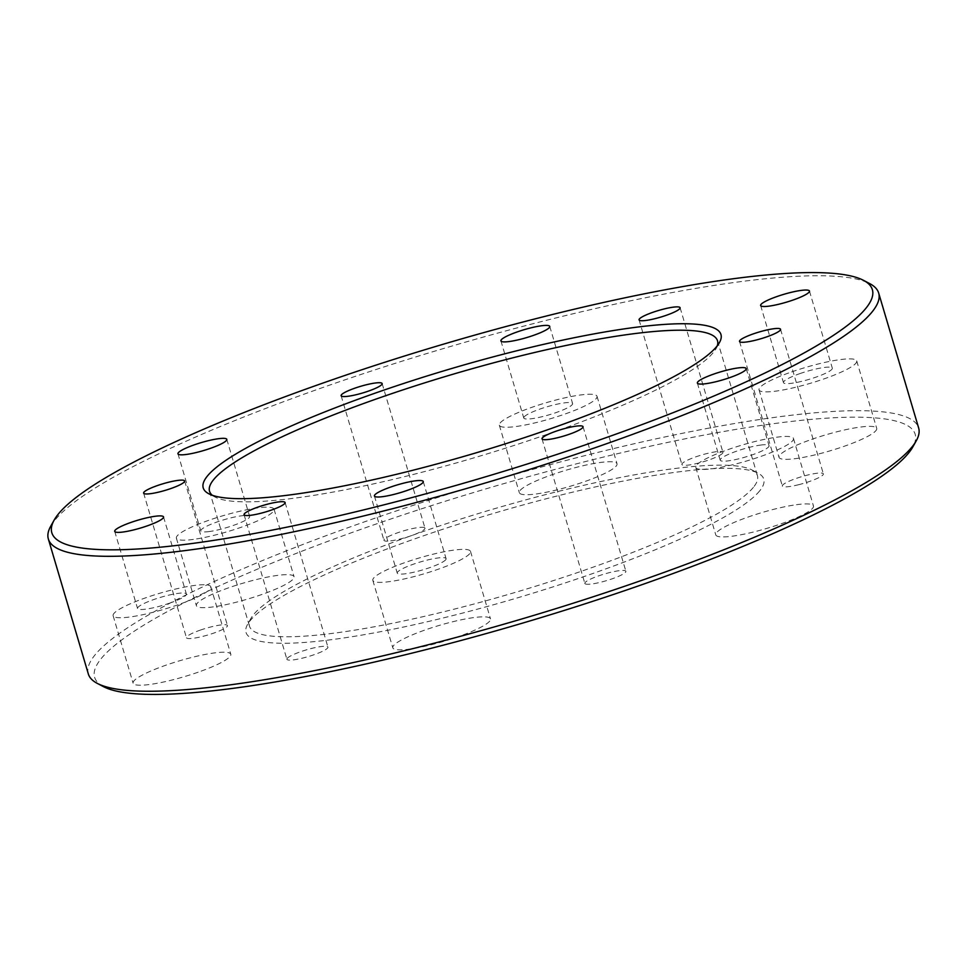 <?xml version="1.0" encoding="UTF-8"?>
<svg xmlns="http://www.w3.org/2000/svg" width="967" height="967" viewBox="0 0 967 967"><rect width="100%" height="100%" fill="white"/><g stroke="black" fill="none" stroke-linecap="round" stroke-linejoin="round"><path stroke-width="0.73" stroke-dasharray="4.83 3.63" d="M500.132 423.002A50.937 8.28 163.5 0 1 551.553 401.184A50.937 8.28 163.5 0 1 597.026 396.301A50.937 8.28 163.5 0 1 596.24 398.537A50.937 8.28 163.5 0 1 544.82 420.343A50.937 8.28 163.5 0 1 499.347 425.226A50.937 8.28 163.5 0 1 500.132 423.002M520.113 490.462A50.937 8.28 163.5 0 1 571.533 468.657A50.937 8.28 163.5 0 1 617.019 463.761A50.937 8.28 163.5 0 1 616.233 465.997A50.937 8.28 163.5 0 1 564.801 487.815A50.937 8.28 163.5 0 1 519.327 492.699A50.937 8.28 163.5 0 1 520.113 490.462M178.17 604.726A50.937 8.28 163.5 0 1 113.127 615.725A50.937 8.28 163.5 0 1 145.763 597.775A50.937 8.28 163.5 0 1 210.806 586.788A50.937 8.28 163.5 0 1 178.17 604.726M198.15 672.198A50.937 8.28 163.5 0 1 133.108 683.186A50.937 8.28 163.5 0 1 165.756 665.248A50.937 8.28 163.5 0 1 230.799 654.248A50.937 8.28 163.5 0 1 198.15 672.198M776.489 437.229A50.937 8.28 163.5 0 1 793.472 438.474A50.937 8.28 163.5 0 1 766.106 454.514A50.937 8.28 163.5 0 1 712.776 468.657A50.937 8.28 163.5 0 1 695.793 467.412A50.937 8.28 163.5 0 1 723.159 451.371A50.937 8.28 163.5 0 1 776.489 437.229M796.47 504.701A50.937 8.28 163.5 0 1 813.465 505.946A50.937 8.28 163.5 0 1 786.098 521.987A50.937 8.28 163.5 0 1 732.756 536.129A50.937 8.28 163.5 0 1 715.773 534.884A50.937 8.28 163.5 0 1 743.139 518.844A50.937 8.28 163.5 0 1 796.47 504.701M193.376 539.405A50.937 8.28 163.5 0 1 176.381 538.16A50.937 8.28 163.5 0 1 203.747 522.12A50.937 8.28 163.5 0 1 257.077 507.989A50.937 8.28 163.5 0 1 274.072 509.234A50.937 8.28 163.5 0 1 246.706 525.274A50.937 8.28 163.5 0 1 193.376 539.405M213.356 606.877A50.937 8.28 163.5 0 1 196.374 605.632A50.937 8.28 163.5 0 1 223.728 589.592A50.937 8.28 163.5 0 1 277.07 575.462A50.937 8.28 163.5 0 1 294.053 576.695A50.937 8.28 163.5 0 1 266.687 592.735A50.937 8.28 163.5 0 1 213.356 606.877M791.683 371.908A50.937 8.28 163.5 0 1 856.726 360.921A50.937 8.28 163.5 0 1 824.089 378.871A50.937 8.28 163.5 0 1 759.047 389.858A50.937 8.28 163.5 0 1 791.683 371.908M811.676 439.381A50.937 8.28 163.5 0 1 876.718 428.393A50.937 8.28 163.5 0 1 844.07 446.331A50.937 8.28 163.5 0 1 779.027 457.331A50.937 8.28 163.5 0 1 811.676 439.381M469.732 553.644A50.937 8.28 163.5 0 1 418.3 575.45A50.937 8.28 163.5 0 1 372.827 580.345A50.937 8.28 163.5 0 1 373.613 578.109A50.937 8.28 163.5 0 1 425.033 556.303A50.937 8.28 163.5 0 1 470.518 551.408A50.937 8.28 163.5 0 1 469.732 553.644M489.713 621.116A50.937 8.28 163.5 0 1 438.293 642.922A50.937 8.28 163.5 0 1 392.807 647.817A50.937 8.28 163.5 0 1 393.593 645.581A50.937 8.28 163.5 0 1 445.025 623.763A50.937 8.28 163.5 0 1 490.499 618.88A50.937 8.28 163.5 0 1 489.713 621.116M445.702 559.76A25.468 4.146 163.5 0 1 419.992 570.663A25.468 4.146 163.5 0 1 397.244 573.105A25.468 4.146 163.5 0 1 397.642 571.993A25.468 4.146 163.5 0 1 423.353 561.09A25.468 4.146 163.5 0 1 446.089 558.636A25.468 4.146 163.5 0 1 445.702 559.76M799.782 373.649A25.468 4.146 163.5 0 1 832.309 368.149A25.468 4.146 163.5 0 1 815.991 377.13A25.468 4.146 163.5 0 1 783.463 382.618A25.468 4.146 163.5 0 1 799.782 373.649M209.295 531.548A25.468 4.146 163.5 0 1 200.798 530.931A25.468 4.146 163.5 0 1 214.481 522.905A25.468 4.146 163.5 0 1 241.158 515.846A25.468 4.146 163.5 0 1 249.643 516.463A25.468 4.146 163.5 0 1 235.96 524.477A25.468 4.146 163.5 0 1 209.295 531.548M760.558 445.086A25.468 4.146 163.5 0 1 769.055 445.702A25.468 4.146 163.5 0 1 755.372 453.728A25.468 4.146 163.5 0 1 728.707 460.8A25.468 4.146 163.5 0 1 720.21 460.171A25.468 4.146 163.5 0 1 733.893 452.157A25.468 4.146 163.5 0 1 760.558 445.086M170.071 602.997A25.468 4.146 163.5 0 1 137.544 608.485A25.468 4.146 163.5 0 1 153.862 599.516A25.468 4.146 163.5 0 1 186.389 594.016A25.468 4.146 163.5 0 1 170.071 602.997M524.15 416.886A25.468 4.146 163.5 0 1 549.872 405.971A25.468 4.146 163.5 0 1 572.609 403.529A25.468 4.146 163.5 0 1 572.21 404.653A25.468 4.146 163.5 0 1 546.5 415.556A25.468 4.146 163.5 0 1 523.763 417.998A25.468 4.146 163.5 0 1 524.15 416.886M722.591 453.245A21.395 3.481 163.5 0 1 701.002 462.407A21.395 3.481 163.5 0 1 681.892 464.462A21.395 3.481 163.5 0 1 682.231 463.519A21.395 3.481 163.5 0 1 703.831 454.357A21.395 3.481 163.5 0 1 722.929 452.302A21.395 3.481 163.5 0 1 722.591 453.245M200.157 630.17A21.395 3.481 163.5 0 1 227.475 625.552A21.395 3.481 163.5 0 1 213.767 633.095A21.395 3.481 163.5 0 1 186.45 637.712A21.395 3.481 163.5 0 1 200.157 630.17M799.068 484.6A21.395 3.481 163.5 0 1 782.351 486.026A21.395 3.481 163.5 0 1 806.659 475.293A21.395 3.481 163.5 0 1 823.376 473.866A21.395 3.481 163.5 0 1 799.068 484.6M423.836 527.45A21.395 3.481 163.5 0 1 424.972 528.139A21.395 3.481 163.5 0 1 408.4 536.649A21.395 3.481 163.5 0 1 385.084 541A21.395 3.481 163.5 0 1 383.947 540.299A21.395 3.481 163.5 0 1 400.519 531.802A21.395 3.481 163.5 0 1 423.836 527.45M585.99 584.128A21.395 3.481 163.5 0 1 584.854 583.439A21.395 3.481 163.5 0 1 601.426 574.93A21.395 3.481 163.5 0 1 624.742 570.578A21.395 3.481 163.5 0 1 625.879 571.279A21.395 3.481 163.5 0 1 609.307 579.777A21.395 3.481 163.5 0 1 585.99 584.128M287.235 658.334A21.395 3.481 163.5 0 1 308.824 649.171A21.395 3.481 163.5 0 1 327.934 647.116A21.395 3.481 163.5 0 1 327.595 648.059A21.395 3.481 163.5 0 1 305.995 657.222A21.395 3.481 163.5 0 1 286.897 659.276A21.395 3.481 163.5 0 1 287.235 658.334M753.378 487.356A264.885 43.068 163.5 0 1 485.99 600.761A264.885 43.068 163.5 0 1 249.498 626.205A264.885 43.068 163.5 0 1 250.961 618.372A264.885 43.068 163.5 0 1 253.584 614.577A264.885 43.068 163.5 0 1 499.951 507.131A264.885 43.068 163.5 0 1 751.975 469.962A264.885 43.068 163.5 0 1 757.463 475.74A264.885 43.068 163.5 0 1 753.378 487.356M759.615 490.958A269.986 43.89 163.5 0 1 465.768 612.256A269.986 43.89 163.5 0 1 247.528 624.489A269.986 43.89 163.5 0 1 250.211 620.621A269.986 43.89 163.5 0 1 501.317 511.108A269.986 43.89 163.5 0 1 758.188 473.226A269.986 43.89 163.5 0 1 759.615 490.958M103.493 686.655A427.897 69.576 163.5 0 1 101.233 658.539A427.897 69.576 163.5 0 1 566.964 466.299A427.897 69.576 163.5 0 1 912.836 446.911M88.323 673.951A432.998 70.398 163.5 0 1 94.996 654.949A432.998 70.398 163.5 0 1 532.092 469.575A432.998 70.398 163.5 0 1 918.65 427.994M50.731 526.205A432.998 70.398 163.5 0 1 55.022 520.004A432.998 70.398 163.5 0 1 457.742 344.361A432.998 70.398 163.5 0 1 869.708 283.609M717.333 345.702A264.885 43.068 163.5 0 1 716.039 348.628A264.885 43.068 163.5 0 1 713.416 352.423A264.885 43.068 163.5 0 1 467.049 459.869A264.885 43.068 163.5 0 1 215.025 497.038A264.885 43.068 163.5 0 1 212.341 495.285M597.026 396.301L617.019 463.761M499.347 425.226L519.327 492.699M113.127 615.725L133.108 683.186M210.806 586.788L230.799 654.248M793.472 438.474L813.465 505.946M695.793 467.412L715.773 534.884M176.381 538.16L196.374 605.632M274.072 509.234L294.053 576.695M856.726 360.921L876.718 428.393M759.047 389.858L779.027 457.331M372.827 580.345L392.807 647.817M470.518 551.408L490.499 618.88M500.918 340.892L523.763 417.998M549.764 326.423L572.609 403.529M163.544 516.91L186.389 594.016M114.71 531.379L137.544 608.485M697.364 383.065L720.21 460.171M746.21 368.596L769.055 445.702M226.81 439.356L249.643 516.463M177.964 453.825L200.798 530.931M760.63 305.512L783.463 382.618M809.464 291.043L832.309 368.149M423.256 481.53L446.089 558.636M374.41 495.998L397.244 573.105M639.066 319.884L681.892 464.462M680.103 307.724L722.929 452.302M184.649 480.974L227.475 625.552M143.624 493.134L186.45 637.712M739.525 341.448L782.351 486.026M780.55 329.288L823.376 473.866M382.146 383.561L424.972 528.139M341.121 395.721L383.947 540.299M542.028 438.861L584.854 583.439M583.053 426.701L625.879 571.279M285.108 502.538L327.934 647.116M244.071 514.698L286.897 659.276M250.961 618.372L247.528 624.489M751.975 469.962L758.188 473.226M717.502 340.795L757.463 475.74M209.537 491.26L249.498 626.205M215.025 497.038L208.812 493.774M716.039 348.628L719.472 342.511"/><path stroke-width="1.45" d="M549.377 327.535A25.468 4.146 163.5 0 1 523.667 338.438A25.468 4.146 163.5 0 1 500.918 340.892A25.468 4.146 163.5 0 1 501.317 339.768A25.468 4.146 163.5 0 1 527.027 328.865A25.468 4.146 163.5 0 1 549.764 326.423A25.468 4.146 163.5 0 1 549.377 327.535M131.029 522.398A25.468 4.146 163.5 0 1 163.544 516.91A25.468 4.146 163.5 0 1 147.226 525.879A25.468 4.146 163.5 0 1 114.71 531.379A25.468 4.146 163.5 0 1 131.029 522.398M705.862 383.694A25.468 4.146 163.5 0 1 697.364 383.065A25.468 4.146 163.5 0 1 711.047 375.051A25.468 4.146 163.5 0 1 737.712 367.98A25.468 4.146 163.5 0 1 746.21 368.596A25.468 4.146 163.5 0 1 732.527 376.622A25.468 4.146 163.5 0 1 705.862 383.694M218.312 438.728A25.468 4.146 163.5 0 1 226.81 439.356A25.468 4.146 163.5 0 1 213.127 447.37A25.468 4.146 163.5 0 1 186.462 454.442A25.468 4.146 163.5 0 1 177.964 453.825A25.468 4.146 163.5 0 1 191.647 445.799A25.468 4.146 163.5 0 1 218.312 438.728M793.145 300.012A25.468 4.146 163.5 0 1 760.63 305.512A25.468 4.146 163.5 0 1 776.948 296.543A25.468 4.146 163.5 0 1 809.464 291.043A25.468 4.146 163.5 0 1 793.145 300.012M374.797 494.886A25.468 4.146 163.5 0 1 400.507 483.983A25.468 4.146 163.5 0 1 423.256 481.53A25.468 4.146 163.5 0 1 422.857 482.654A25.468 4.146 163.5 0 1 397.147 493.557A25.468 4.146 163.5 0 1 374.41 495.998A25.468 4.146 163.5 0 1 374.797 494.886M679.765 308.666A21.395 3.481 163.5 0 1 658.176 317.829A21.395 3.481 163.5 0 1 639.066 319.884A21.395 3.481 163.5 0 1 639.405 318.941A21.395 3.481 163.5 0 1 661.005 309.778A21.395 3.481 163.5 0 1 680.103 307.724A21.395 3.481 163.5 0 1 679.765 308.666M157.331 485.591A21.395 3.481 163.5 0 1 184.649 480.974A21.395 3.481 163.5 0 1 170.941 488.516A21.395 3.481 163.5 0 1 143.624 493.134A21.395 3.481 163.5 0 1 157.331 485.591M756.242 340.021A21.395 3.481 163.5 0 1 739.525 341.448A21.395 3.481 163.5 0 1 763.833 330.714A21.395 3.481 163.5 0 1 780.55 329.288A21.395 3.481 163.5 0 1 756.242 340.021M381.01 382.872A21.395 3.481 163.5 0 1 382.146 383.561A21.395 3.481 163.5 0 1 365.574 392.07A21.395 3.481 163.5 0 1 342.258 396.422A21.395 3.481 163.5 0 1 341.121 395.721A21.395 3.481 163.5 0 1 357.693 387.223A21.395 3.481 163.5 0 1 381.01 382.872M543.164 439.55A21.395 3.481 163.5 0 1 542.028 438.861A21.395 3.481 163.5 0 1 558.6 430.351A21.395 3.481 163.5 0 1 581.916 426A21.395 3.481 163.5 0 1 583.053 426.701A21.395 3.481 163.5 0 1 566.481 435.198A21.395 3.481 163.5 0 1 543.164 439.55M244.409 513.755A21.395 3.481 163.5 0 1 265.998 504.593A21.395 3.481 163.5 0 1 285.108 502.538A21.395 3.481 163.5 0 1 284.769 503.481A21.395 3.481 163.5 0 1 263.169 512.643A21.395 3.481 163.5 0 1 244.071 514.698A21.395 3.481 163.5 0 1 244.409 513.755M863.507 280.345L869.708 283.609A432.998 70.398 163.5 0 1 878.677 293.049L918.65 427.994A432.998 70.398 163.5 0 1 916.269 440.795L912.836 446.911A427.897 69.576 163.5 0 1 908.593 453.04A427.897 69.576 163.5 0 1 510.624 626.616A427.897 69.576 163.5 0 1 103.493 686.655L97.292 683.391A432.998 70.398 163.5 0 1 88.323 673.951L48.35 539.006A432.998 70.398 163.5 0 1 50.731 526.205L54.164 520.089A427.897 69.576 163.5 0 1 58.407 513.961A427.897 69.576 163.5 0 1 456.376 340.384A427.897 69.576 163.5 0 1 863.507 280.345A427.897 69.576 163.5 0 1 865.767 308.461A427.897 69.576 163.5 0 1 400.036 500.701A427.897 69.576 163.5 0 1 54.164 520.089M916.269 440.795A432.998 70.398 163.5 0 1 911.978 446.996A432.998 70.398 163.5 0 1 509.258 622.639A432.998 70.398 163.5 0 1 97.292 683.391M878.677 293.049A432.998 70.398 163.5 0 1 872.004 312.051A432.998 70.398 163.5 0 1 434.908 497.425A432.998 70.398 163.5 0 1 48.35 539.006M212.341 495.285A264.885 43.068 163.5 0 1 209.537 491.26A264.885 43.068 163.5 0 1 213.622 479.644A264.885 43.068 163.5 0 1 481.01 366.239A264.885 43.068 163.5 0 1 717.502 340.795A264.885 43.068 163.5 0 1 717.333 345.702M716.789 346.379A269.986 43.89 163.5 0 1 465.683 455.892A269.986 43.89 163.5 0 1 208.812 493.774A269.986 43.89 163.5 0 1 207.385 476.042A269.986 43.89 163.5 0 1 501.232 354.744A269.986 43.89 163.5 0 1 719.472 342.511A269.986 43.89 163.5 0 1 716.789 346.379"/></g></svg>
